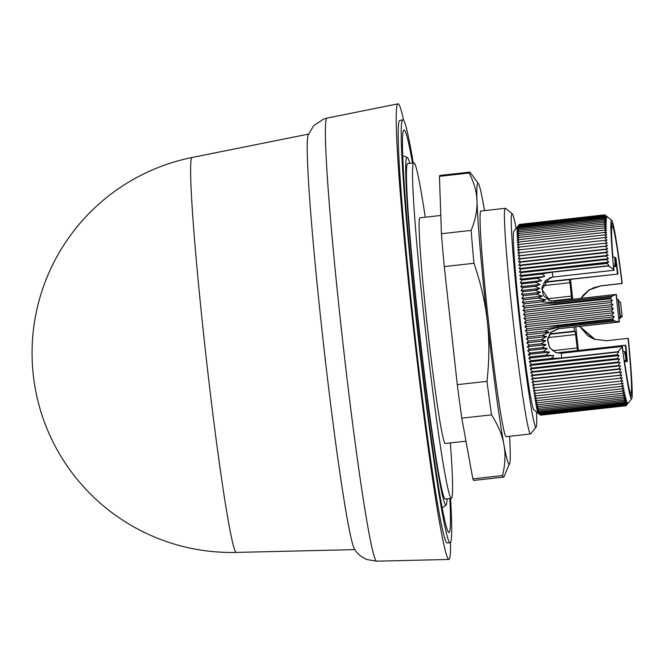 <?xml version="1.0" encoding="UTF-8"?>
<svg xmlns="http://www.w3.org/2000/svg" width="665" height="665" viewBox="0 0 665 665"><rect width="100%" height="100%" fill="white"/><g stroke="black" fill="none" stroke-linecap="round" stroke-linejoin="round"><path stroke-width="1" d="M450.579 498.442A212.808 8.911 -96.4 0 1 450.022 542.806L446.946 542.881A212.534 8.894 -96.4 0 1 446.789 542.856A212.534 8.894 -96.4 0 1 414.428 330.804A212.534 8.894 -96.4 0 1 399.931 120.423L402.948 119.816A212.808 8.911 -96.4 0 1 403.173 119.833A212.808 8.911 -96.4 0 1 413.248 162.975M450.022 542.806A212.808 8.911 -96.4 0 1 449.864 542.781A212.808 8.911 -96.4 0 1 417.462 330.463A212.808 8.911 -96.4 0 1 402.948 119.816M449.839 498.526A202.476 8.479 -96.4 0 1 448.7 532.507A202.476 8.479 -96.4 0 1 417.628 328.028A202.476 8.479 -96.4 0 1 403.929 130.157A202.476 8.479 -96.4 0 1 412.508 163.05M447.096 498.833A174.912 7.323 -96.4 0 1 446.032 505.076A174.912 7.323 -96.4 0 1 445.708 505.126A174.912 7.323 -96.4 0 1 418.834 328.477A174.912 7.323 -96.4 0 1 407.329 157.489A174.912 7.323 -96.4 0 1 407.354 157.505A174.912 7.323 -96.4 0 1 409.765 163.357M450.363 442.89A168.769 7.066 -96.4 0 1 451.277 498.368A168.769 7.066 -96.4 0 1 425.201 327.895A168.769 7.066 -96.4 0 1 413.946 162.892A168.769 7.066 -96.4 0 1 425.251 217.214M451.277 498.368L445.184 499.049A168.769 7.066 -96.4 0 1 419.108 328.577A168.769 7.066 -96.4 0 1 407.853 163.573L413.946 162.892M465.982 441.153L445.168 443.472A113.54 4.755 -96.4 0 1 445.068 443.455A113.54 4.755 -96.4 0 1 427.753 329.973A113.54 4.755 -96.4 0 1 420.056 217.788L440.804 215.477M536.522 411.926A107.397 4.497 -96.4 0 1 536.081 427.088L530.678 433.854A113.54 4.755 -96.4 0 1 530.487 433.979A113.54 4.755 -96.4 0 1 530.387 433.962A113.54 4.755 -96.4 0 1 513.072 320.48A113.54 4.755 -96.4 0 1 505.375 208.295A113.54 4.755 -96.4 0 1 505.475 208.311A113.54 4.755 -96.4 0 1 505.583 208.369L512.341 213.789A107.397 4.497 -96.4 0 1 516.106 228.477M505.375 208.295L480.995 211.005A113.54 4.755 83.6 0 0 488.7 323.19A113.54 4.755 83.6 0 0 506.007 436.672A113.54 4.755 83.6 0 0 506.115 436.689L530.487 433.979M536.081 427.088A107.397 4.497 -96.4 0 1 535.807 427.188A107.397 4.497 -96.4 0 1 519.307 318.718A107.397 4.497 -96.4 0 1 512.241 213.731A107.397 4.497 -96.4 0 1 512.341 213.789M538.525 413.522L533.804 409.756A89.908 3.766 -96.4 0 1 520.288 320.871A89.908 3.766 -96.4 0 1 513.929 231.196L519.323 224.438L604.643 214.945L606.812 216.857L604.502 215.244L606.688 217.239L604.377 215.726L606.571 217.804L604.277 216.383L606.488 218.536L604.202 217.222L606.422 219.442L604.144 218.245L606.372 220.522L604.103 219.433L606.347 221.778L604.086 220.797L606.339 223.199L604.094 222.334L606.364 224.778L604.119 224.038L606.397 226.524L604.169 225.9L606.455 228.436L604.244 227.929L606.538 230.497L604.335 230.115L606.638 232.708L604.452 232.451L606.763 235.069L604.585 234.936L606.904 237.571L604.734 237.563L607.062 240.215L604.917 240.331L607.245 242.991L605.108 243.232L607.444 245.892L605.325 246.258L607.669 248.918L605.557 249.408L607.901 252.052L605.815 252.675L608.159 255.302L606.081 256.05L608.433 258.66L606.372 259.525L608.724 262.11L606.846 263.024L609.032 265.659L608.55 265.925L613.687 269.475L614.011 270.264L613.504 265.692L615.125 266.291L614.793 263.298M624.46 361.162L626.014 360.987L625.009 351.843L625.017 354.769L624.551 351.669L622.93 351.07L622.423 346.498L617.926 351.727L618.566 351.943L616.979 354.786L619.049 355.542L617.311 358.56L619.522 359.058L617.793 362.101L619.996 362.483L618.275 365.55L620.47 365.808L618.758 368.892L620.927 369.025L619.223 372.126L621.384 372.134L619.689 375.235L621.842 375.118L620.146 378.227L622.282 377.986L620.586 381.087L622.714 380.721L621.027 383.813L623.13 383.314L621.451 386.398L623.546 385.775L621.866 388.842L623.945 388.094L622.265 391.128L624.327 390.264L622.656 393.264L624.701 392.275L623.03 395.243L625.067 394.137L623.396 397.063L625.408 395.833L623.737 398.717L625.74 397.371L624.069 400.197L626.056 398.742L624.385 401.51L626.355 399.939L624.676 402.649L626.638 400.97L624.959 403.613L626.904 401.826L625.216 404.403L627.145 402.508L625.457 405.002L627.378 403.015L625.682 405.434L627.585 403.339L625.89 405.675L540.57 415.168L538.234 413.281L540.362 414.927L538.027 412.957L540.138 414.503L537.802 412.45L539.897 413.896L537.553 411.768L539.639 413.106L537.287 410.912L539.357 412.142L537.004 409.881L539.066 411.003L536.705 408.684L538.75 409.698L536.397 407.312L538.417 408.21L536.065 405.775L538.076 406.556L535.716 404.079L537.711 404.744L535.358 402.225L537.337 402.766L534.984 400.205L536.946 400.621L534.594 398.036L536.547 398.335L534.195 395.725L536.131 395.891L533.787 393.264L535.707 393.306L533.363 390.663L535.275 390.579L532.931 387.928L534.826 387.72L532.49 385.06L534.369 384.736L532.042 382.076L533.904 381.619L531.584 378.967L533.438 378.385L531.119 375.75L532.964 375.043L530.653 372.425L532.482 371.602L530.18 369.009L531.992 368.053L529.697 365.484L531.501 364.412L529.215 361.885L531.011 360.688L528.733 358.202L530.512 356.889L528.251 354.445L530.022 353.015L527.769 350.621L529.523 349.083L527.279 346.739L529.032 345.093L526.796 342.816L528.542 341.054L526.314 338.834L528.052 336.972L525.84 334.828L527.561 332.866L525.367 330.788L527.087 328.726L524.901 326.731L526.614 324.57L524.444 322.658L526.14 320.405L523.987 318.585L525.683 316.241L523.538 314.503L525.234 312.084L523.106 310.447L524.793 307.945L522.673 306.399L524.361 303.822L522.258 302.375L523.937 299.732L521.85 298.394L523.53 295.684L521.46 294.445L523.131 291.677L521.077 290.555L522.748 287.721L520.703 286.715L522.374 283.83L520.354 282.933L522.025 280.007L520.013 279.225L521.684 276.258L519.689 275.601L521.36 272.6L519.382 272.06L521.052 269.017L519.091 268.602L520.762 265.543L518.816 265.252L520.495 262.168L518.559 261.993L520.238 258.901L518.318 258.86L520.005 255.751L518.093 255.834L519.789 252.725L517.894 252.933L519.598 249.824L517.711 250.156L519.423 247.056L517.553 247.513L519.265 244.429L517.412 245.011L519.132 241.944L517.287 242.65L519.016 239.608L517.187 240.439L518.924 237.43L517.112 238.378L518.85 235.402L517.054 236.474L518.808 233.531L517.013 234.72L518.775 231.827L516.996 233.141L518.767 230.298L516.996 231.719L518.783 228.926L517.021 230.464L518.825 227.738L517.071 229.383L518.883 226.723L517.137 228.477L518.958 225.884L517.229 227.746L519.323 224.438M519.398 224.429L604.809 214.828L606.962 216.657L604.643 214.945M622.257 347.113A89.908 3.766 83.6 0 0 631.393 398.95A89.908 3.766 83.6 0 0 631.625 398.867A89.908 3.766 83.6 0 0 628.359 338.809L628.068 338.344A84.389 3.533 -96.4 0 1 631.309 392.317L631.733 396.149L630.387 395.658L629.963 391.818A84.389 3.533 -96.4 0 1 624.344 360.372L626.014 360.987M625.89 405.675L627.768 403.489L626.164 405.633M631.625 398.867L626.231 405.625M450.554 542.357A229.226 9.601 -96.4 0 1 448.792 559.465A229.226 9.601 -96.4 0 1 448.617 559.44A229.226 9.601 -96.4 0 1 413.713 330.738A229.226 9.601 -96.4 0 1 398.086 103.831A229.226 9.601 -96.4 0 1 398.327 103.856A229.226 9.601 -96.4 0 1 403.564 120.141M376.54 561.169L367.313 559.631C361.777 557.519 357.454 553.945 354.337 548.908A209.076 8.753 -96.4 0 1 323.356 342.791A209.076 8.753 -96.4 0 1 308.261 134.904L313.664 125.743L323.498 119.118L327.222 118.062A222.916 9.335 83.6 0 0 342.425 338.726A222.916 9.335 83.6 0 0 376.373 561.135A222.916 9.335 83.6 0 0 376.54 561.169L448.792 559.465M354.802 549.631L236.191 552.415A198.702 8.321 -96.4 0 1 236.183 552.415A198.702 8.321 -96.4 0 1 236.042 552.391A198.702 8.321 -96.4 0 1 205.518 351.71A198.702 8.321 -96.4 0 1 192.235 157.455A198.702 8.321 -96.4 0 1 192.243 157.455L308.552 134.097M626.073 405.741L540.653 415.16M611.684 227.555L613.105 227.397A84.389 3.533 -96.4 0 1 622.008 283.456L622.216 283.174A89.908 3.766 83.6 0 0 611.75 220.306L604.809 214.828M625.682 405.434L540.362 414.927M625.457 405.002L540.138 414.503M519.182 224.737L604.502 215.244M625.216 404.403L539.897 413.896M519.057 225.219L604.377 215.726M624.959 403.613L539.639 413.106M518.958 225.884L604.277 216.383M624.676 402.649L539.357 412.142M518.883 226.723L604.202 217.222M624.385 401.51L539.066 411.003M518.825 227.738L604.144 218.245M624.069 400.197L538.75 409.698M518.783 228.926L604.103 219.433M623.737 398.717L538.417 408.21M518.767 230.298L604.086 220.797M623.396 397.063L538.076 406.556M518.775 231.827L604.094 222.334M623.03 395.243L537.711 404.744M518.808 233.531L604.119 224.038M622.656 393.264L537.337 402.766M518.85 235.402L604.169 225.9M622.265 391.128L536.946 400.621M518.924 237.43L604.244 227.929M621.866 388.842L536.547 398.335M519.016 239.608L604.335 230.115M621.451 386.398L536.131 395.891M519.132 241.944L604.452 232.451M621.027 383.813L535.707 393.306M519.265 244.429L604.585 234.936M620.586 381.087L535.275 390.579M519.423 247.056L604.734 237.563M620.146 378.227L534.826 387.72M519.598 249.824L604.917 240.331M621.842 375.118L532.49 385.06M518.476 252.866L606.596 243.058M619.689 375.235L534.369 384.736M519.789 252.725L605.108 243.232M621.384 372.134L532.042 382.076M518.093 255.834L607.444 245.892M619.223 372.126L533.904 381.619M520.005 255.751L605.325 246.258M620.927 369.025L531.584 378.967M518.318 258.86L607.669 248.918M618.758 368.892L533.438 378.385M520.238 258.901L605.557 249.408M620.47 365.808L531.119 375.75M518.559 261.993L607.901 252.052M618.275 365.55L532.964 375.043M520.495 262.168L605.815 252.675M619.996 362.483L530.653 372.425M518.816 265.252L608.159 255.302M600.836 285.884L589.398 289.882L580.919 298.344L583.03 295.459L588.043 290.796L593.704 287.687L600.836 285.884L622.166 283.514L600.678 285.825L589.406 289.699L580.636 298.377M579.572 326.407L594.186 339.2L587.843 335.775L579.755 326.39L595.192 339.549M617.793 362.101L532.482 371.602M528.052 336.972L542.274 335.393L546.622 336.581L541.31 339.632L545.79 340.696L541.235 343.73L546.048 344.653L541.942 347.704L529.523 349.083M541.942 347.704L547.287 348.452L543.421 351.527L549.614 352.068L545.774 355.193L553.629 355.434C553.305 357.313 551.875 358.385 549.348 358.651L531.011 360.688M527.769 350.621L547.287 348.452M625.175 353.381L625.973 353.581L626.821 361.286L624.477 361.286M625.433 353.381L626.289 361.087M546.048 344.653L527.279 346.739M535.134 286.341L522.748 287.721M521.684 276.258L539.822 274.238C542.266 273.913 543.879 274.662 544.66 276.482L537.17 278.319L541.593 280.572L535.707 282.351L540.171 284.545L535.134 286.349L539.83 288.469L535.35 290.314L540.479 292.334L536.347 294.254L542.258 296.125L538.259 298.136L545.716 299.765L522.258 302.375M521.077 290.555L539.83 288.469M540.171 284.545L520.703 286.715M520.762 265.543L606.081 256.05M615.474 265.493L616.231 265.31L615.441 265.169M616.231 265.31L615.374 257.604L614.842 257.405L615.69 265.111M613.612 266.673L615.582 266.457L614.568 257.305L612.897 256.69A84.389 3.533 -96.4 0 1 611.758 226.898L611.335 223.058L612.681 223.556L613.105 227.397M612.681 223.556L611.401 223.698M622.008 283.456L600.678 285.825M594.186 339.2L606.738 340.713L628.068 338.344M631.309 392.317L630.029 392.458M618.151 299.749L618.666 299.774L618.874 301.661M570.52 279.35L572.715 299.258M575.765 326.831L578.367 350.447M619.522 359.058L530.18 369.009M530.022 353.015L543.421 351.527M552.49 350.704L577.187 347.961L575.233 331.444L549.548 334.304M526.888 339.416L526.755 338.36M549.839 333.863L574.402 331.137L573.945 327.039M624.543 361.768L627.294 361.461L625.848 345.426L625.308 345.226L556.713 352.857M624.51 361.544L626.821 361.286M624.526 361.669L627.294 361.461M541.235 343.738L529.032 345.093M523.131 291.677L535.35 290.314M535.707 282.351L522.374 283.83M519.091 268.602L608.433 258.66M570.903 299.458L570.836 298.809L571.667 299.117L569.988 282.7L542.507 285.759M570.836 298.809L551.152 301.004M544.436 281.993L617.968 274.063L615.848 257.779L615.391 257.737M611.75 220.306A89.908 3.766 83.6 0 0 613.687 269.475M620.354 315.085L620.487 316.299M569.988 282.7L569.215 279.491L617.968 274.063M574.402 331.137L575.233 331.444M577.187 347.961L577.411 350.555M617.311 358.56L531.992 368.053M528.251 354.445L549.614 352.068M620.478 315.069L620.686 318.07L618.857 317.396A84.389 3.533 -96.4 0 0 619.389 321.976L558.45 328.759L551.044 332.4L547.694 339.773L549.581 347.496L555.799 352.566M561.36 353.24L622.307 346.457L561.368 353.24L556.173 352.699L561.302 353.248M627.095 361.386L625.308 345.226M528.525 354.221L528.575 354.802M545.79 340.696L526.796 342.816M521.46 294.445L540.479 292.334M541.593 280.572L520.354 282.933M521.052 269.017L606.372 259.525M521.086 286.898L520.994 286.216M617.428 273.864L615.649 257.704M614.917 263.29L615.258 266.341L613.596 266.524M613.587 266.457L615.125 266.291M618.492 299.707A47.107 1.97 83.6 0 0 620.445 317.396L620.079 317.263A55.237 2.311 -96.4 0 1 618.134 299.574L616.837 299.1A84.389 3.533 -96.4 0 1 616.364 294.537L616.114 294.445A89.908 3.766 83.6 0 0 619.148 321.885L619.389 321.976M616.114 294.445L611.742 296.199L610.428 298.726L612.448 300.497L610.553 302.592L612.889 304.562L611.002 306.748L613.338 308.635L611.459 310.912L613.787 312.716L611.933 315.077L614.252 316.789L612.706 318.843L613.379 319.907L614.593 321.02L619.148 321.885M615.358 294.512L555.134 301.212L555.117 302.5L611.742 296.199M620.611 316.291L622.182 316.864L620.57 317.047M622.182 316.864L620.561 302.226L618.999 301.652M561.983 361.078L617.004 354.952M616.979 354.786L561.983 361.053M619.049 355.542L529.697 365.484M530.512 356.889L545.774 355.193M618.957 318.261L620.686 318.07M541.31 339.632L528.542 341.054M523.53 295.684L536.347 294.254M537.17 278.319L522.025 280.007M519.382 272.06L608.724 262.11M561.975 361.02L531.501 364.412M528.733 358.202L553.629 355.434M546.622 336.581L526.314 338.834M521.85 298.394L542.258 296.125M549.647 300.572L541.958 289.491L549.257 278.111A12.278 12.261 110.2 0 1 553.064 277.047L614.011 270.264M544.66 276.482L520.013 279.225M521.36 272.6L607.012 263.456M606.846 263.024L551.834 269.142L551.884 269.599M544.992 269.965L551.834 269.142M561.368 353.24L561.642 357.994L617.926 351.727M618.566 351.943L529.215 361.885M523.937 299.732L538.259 298.136M608.55 265.925L552.166 272.201L552.948 277.006L545.583 280.439L541.809 287.87L543.371 295.401L549.415 300.48L555.109 301.22M519.689 275.601L609.032 265.659M561.642 357.994L549.348 358.651M614.593 321.02L557.869 327.338L558.168 328.66L550.678 332.384L547.436 339.582L549.49 347.612L556.173 352.691M542.274 335.393L549.082 332.242L525.84 334.828M539.822 274.238L552.166 272.201M557.869 327.338L544.436 330.987L549.082 332.242M544.444 330.987L527.561 332.866M524.361 303.822L541.41 301.927L545.716 299.765M541.41 301.927L555.117 302.5M614.718 320.846L525.367 330.788M522.673 306.399L612.024 296.457M612.706 318.843L548.866 326.299L557.677 326.108L613.379 319.907M548.866 326.299L527.087 328.726M610.703 297.837L555.233 304.013L546.938 305.476L610.428 298.726M524.793 307.945L546.938 305.476M614.252 316.789L524.901 326.731M523.106 310.447L612.448 300.497M611.933 315.077L526.614 324.57M525.234 312.084L610.553 302.592M613.787 312.716L524.444 322.658M523.538 314.503L612.889 304.562M611.459 310.912L526.14 320.405M525.683 316.241L611.002 306.748M613.338 308.635L523.987 318.585M509.614 436.298L510.146 448.484C510.471 459.407 510.113 464.727 509.074 464.428C507.91 463.871 506.107 456.797 503.654 443.206C503.172 439.64 497.736 413.763 487.345 321.569A141.462 5.919 -96.4 0 1 477.013 201.021L477.005 200.897A141.462 5.919 -96.4 0 1 478.376 183.573A141.462 5.919 -96.4 0 1 483.206 203.182L483.231 203.324A141.462 5.919 -96.4 0 1 484.511 210.614M503.663 477.096L473.962 480.404A153.432 6.426 -96.4 0 1 472.84 478.867L502.549 475.558A153.432 6.426 -96.4 0 0 503.663 477.096A153.432 6.426 -96.4 0 0 504.078 476.647L509.074 464.428M502.549 475.558C505.342 463.912 505.716 453.131 503.654 443.206C501.859 434.046 497.802 424.603 491.51 414.86A153.432 6.426 -96.4 0 1 486.996 381.353C489.332 360.463 489.448 340.53 487.345 321.569C485.259 302.583 480.795 283.157 473.962 263.282A153.432 6.426 -96.4 0 1 471.144 230.406C475.375 220.015 477.329 210.223 477.013 201.021M477.005 200.897C476.689 191.695 474.07 182.41 469.149 173.041A153.432 6.426 -96.4 0 1 469.723 172.127A153.432 6.426 -96.4 0 1 470.23 172.476L478.376 183.573M491.51 414.86L461.801 418.16A153.432 6.426 -96.4 0 1 457.296 384.661L486.996 381.353M457.296 384.661L444.262 266.59L473.962 263.282M444.262 266.59A153.432 6.426 -96.4 0 1 441.444 233.714L471.144 230.406M441.444 233.714L439.44 176.341L469.149 173.041M439.44 176.341A153.432 6.426 -96.4 0 1 440.022 175.427L469.723 172.127M472.84 478.867L461.801 418.16M548.076 337.612L575.707 334.537M571.468 296.116L546.647 298.884M569.514 279.599L544.12 282.425M553.064 277.047L613.895 270.223M558.45 328.759L618.392 321.96M615.092 294.545L555.142 301.212L549.415 300.48M557.528 324.977L557.677 326.108M555.233 304.013L555.308 304.861M327.222 118.062L398.086 103.831M192.135 157.48A199.458 199.458 0 0 0 236.092 552.415M407.354 157.505L402.84 155.519M446.032 505.076L442.067 508.002"/></g></svg>
